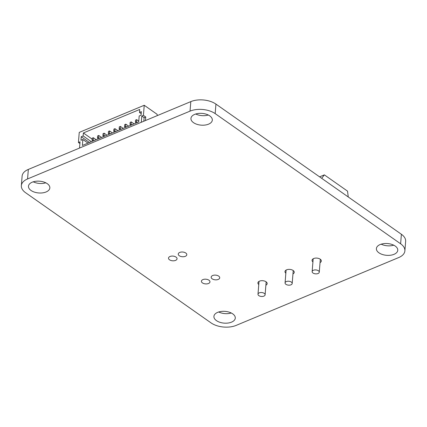 <?xml version="1.0" encoding="UTF-8"?>
<svg xmlns="http://www.w3.org/2000/svg" width="427" height="427" viewBox="0 0 427 427"><rect width="100%" height="100%" fill="white"/><g stroke="black" fill="none" stroke-linecap="round" stroke-linejoin="round"><path stroke-width="0.64" d="M400.617 243.785A17.865 9.832 4.6 0 1 404.887 250.868A17.865 9.832 4.6 0 1 398.669 257.572L236.19 325.385A17.865 9.832 4.6 0 1 211.061 322.903L25.615 192.732A17.865 9.832 4.6 0 1 21.35 185.649A17.865 9.832 4.6 0 1 27.563 178.945L190.042 111.127A17.865 9.832 4.6 0 1 215.176 113.614L400.617 243.785L401.385 234.268A17.865 9.832 4.6 0 1 405.65 241.351L404.887 250.868M401.385 234.268L215.939 104.097L215.176 113.614M21.35 185.649L22.113 176.132A17.865 9.832 4.6 0 1 28.331 169.428L190.81 101.615A17.865 9.832 4.6 0 1 215.939 104.097M46.111 191.958A10.718 5.898 4.6 0 1 34.47 192.134A10.718 5.898 4.6 0 1 28.476 186.22A10.718 5.898 4.6 0 1 39.631 181.197A10.718 5.898 4.6 0 1 49.836 187.939A10.718 5.898 4.6 0 1 46.111 191.958M45.817 182.825A10.718 5.898 4.6 0 1 33.258 181.817M312.927 261.932A4.644 2.557 4.6 0 1 312.062 260.278A4.644 2.557 4.6 0 1 315.185 258.143A4.644 2.557 4.6 0 1 320.213 259.178A4.644 2.557 4.6 0 1 321.323 261.025A4.644 2.557 4.6 0 1 320.042 262.61M285.85 273.237A4.644 2.557 4.6 0 1 284.98 271.583A4.644 2.557 4.6 0 1 288.102 269.442A4.644 2.557 4.6 0 1 293.135 270.483A4.644 2.557 4.6 0 1 294.246 272.325A4.644 2.557 4.6 0 1 292.959 273.915M218.229 279.434A4.286 2.359 4.6 0 1 213.569 279.504A4.286 2.359 4.6 0 1 211.173 277.139A4.286 2.359 4.6 0 1 215.635 275.127A4.286 2.359 4.6 0 1 219.718 277.828A4.286 2.359 4.6 0 1 218.229 279.434M258.767 284.537A4.644 2.557 4.6 0 1 257.903 282.882A4.644 2.557 4.6 0 1 261.025 280.747A4.644 2.557 4.6 0 1 266.053 281.788A4.644 2.557 4.6 0 1 267.163 283.629A4.644 2.557 4.6 0 1 265.882 285.215M175.561 260.395A4.286 2.359 4.6 0 1 170.907 260.465A4.286 2.359 4.6 0 1 168.505 258.1A4.286 2.359 4.6 0 1 172.967 256.093A4.286 2.359 4.6 0 1 177.056 258.789A4.286 2.359 4.6 0 1 175.561 260.395M185.313 256.328A4.286 2.359 4.6 0 1 180.653 256.397A4.286 2.359 4.6 0 1 178.256 254.033A4.286 2.359 4.6 0 1 182.719 252.026A4.286 2.359 4.6 0 1 186.802 254.722A4.286 2.359 4.6 0 1 185.313 256.328M208.477 283.501A4.286 2.359 4.6 0 1 203.823 283.571A4.286 2.359 4.6 0 1 201.421 281.206A4.286 2.359 4.6 0 1 205.883 279.199A4.286 2.359 4.6 0 1 209.972 281.895A4.286 2.359 4.6 0 1 208.477 283.501M231.557 322.129A10.718 5.898 4.6 0 1 219.916 322.305A10.718 5.898 4.6 0 1 213.916 316.391A10.718 5.898 4.6 0 1 225.072 311.368A10.718 5.898 4.6 0 1 235.282 318.11A10.718 5.898 4.6 0 1 231.557 322.129M231.263 312.996A10.718 5.898 4.6 0 1 218.704 311.988M378.957 252.827A10.718 5.898 4.6 0 1 376.395 248.578A10.718 5.898 4.6 0 1 387.551 243.555A10.718 5.898 4.6 0 1 397.761 250.297A10.718 5.898 4.6 0 1 390.561 255.223A10.718 5.898 4.6 0 1 378.957 252.827M393.742 245.183A10.718 5.898 4.6 0 1 381.183 244.175M193.511 122.656A10.718 5.898 4.6 0 1 190.949 118.407A10.718 5.898 4.6 0 1 202.104 113.385A10.718 5.898 4.6 0 1 212.315 120.126A10.718 5.898 4.6 0 1 205.12 125.052A10.718 5.898 4.6 0 1 193.511 122.656M208.296 115.012A10.718 5.898 4.6 0 1 195.737 114.004M79.555 148.046L80.057 141.823L78.429 142.501L79.246 132.397L144.235 105.272L143.424 115.375L141.796 116.053L141.3 122.277M81.253 136.731L80.965 140.296L82.859 139.506L82.384 145.452L138.706 121.941L139.186 115.995L141.081 115.205L141.369 111.639L139.474 112.429L139.714 109.456L83.388 132.962L83.148 135.935L81.253 136.731L89.467 142.495M144.235 105.272L157.04 114.255L157.403 115.557M145.458 120.542L145.74 117.003L143.424 115.375M143.83 121.22L144.118 117.681L141.796 116.053M144.118 117.681L145.74 117.003M79.918 143.547L78.429 142.501M87.994 143.109L82.859 139.506M91.362 141.705L83.148 135.935M92.152 139.117L83.388 132.962M141.209 113.646L139.474 112.429M115.754 131.521L114.81 130.758L114.975 128.682L117.809 130.667M114.671 131.975L113.726 131.212L114.81 130.758M98.423 138.754L97.479 137.996L97.644 135.914L98.728 135.46L101.557 137.446M99.507 138.305L98.562 137.542L98.728 135.46M97.479 137.996L98.562 137.542M103.841 136.496L102.896 135.733L103.062 133.651L104.145 133.203L106.974 135.188M104.925 136.042L103.98 135.279L104.145 133.203M102.896 135.733L103.98 135.279M126.589 127L125.639 126.237L125.81 124.161L128.639 126.146M137.419 122.48L136.475 121.716L136.64 119.64L138.775 121.135M94.095 140.563L93.145 139.8L93.316 137.724L96.144 139.709M93.011 141.017L92.061 140.253L93.145 139.8M110.342 133.784L109.392 133.021L109.563 130.94L112.392 132.925M109.259 134.233L108.309 133.475L109.392 133.021M121.172 129.258L120.227 128.5L120.393 126.419L123.222 128.404M125.506 127.454L124.556 126.691L124.727 124.609L125.81 124.161M113.726 131.212L113.892 129.13L114.975 128.682M120.088 129.712L119.144 128.954L119.309 126.872L120.393 126.419M136.336 122.933L135.391 122.17L136.475 121.716M130.924 125.191L129.973 124.433L130.144 122.352L131.222 121.898L134.057 123.883M132.007 124.737L131.057 123.979L131.222 121.898M129.973 124.433L131.057 123.979M108.309 133.475L108.479 131.393L109.563 130.94M92.061 140.253L92.232 138.172L93.316 137.724M119.144 128.954L120.227 128.5M135.391 122.17L135.556 120.088L136.64 119.64M124.556 126.691L125.639 126.237M318.419 270.766A3.571 1.964 4.6 0 1 319.273 272.18A3.571 1.964 4.6 0 1 315.553 273.856A3.571 1.964 4.6 0 1 312.148 271.609A3.571 1.964 4.6 0 1 314.55 269.965A3.571 1.964 4.6 0 1 318.419 270.766M321.702 178.337L324.355 174.862L347.535 191.136L348.256 196.975M324.355 174.862L319.588 176.853M264.26 293.37A3.571 1.964 4.6 0 1 265.114 294.785A3.571 1.964 4.6 0 1 261.393 296.461A3.571 1.964 4.6 0 1 257.988 294.214A3.571 1.964 4.6 0 1 260.39 292.57A3.571 1.964 4.6 0 1 264.26 293.37M291.337 282.066A3.571 1.964 4.6 0 1 292.191 283.485A3.571 1.964 4.6 0 1 288.471 285.156A3.571 1.964 4.6 0 1 285.071 282.909A3.571 1.964 4.6 0 1 287.467 281.27A3.571 1.964 4.6 0 1 291.337 282.066M190.81 101.615L190.042 111.127M28.331 169.428L27.563 178.945M313.183 258.783L312.148 271.609M320.314 259.253L319.273 272.18M259.024 281.388L257.988 294.214M266.154 281.857L265.114 294.785M286.101 270.083L285.071 282.909M293.232 270.553L292.191 283.485"/></g></svg>
